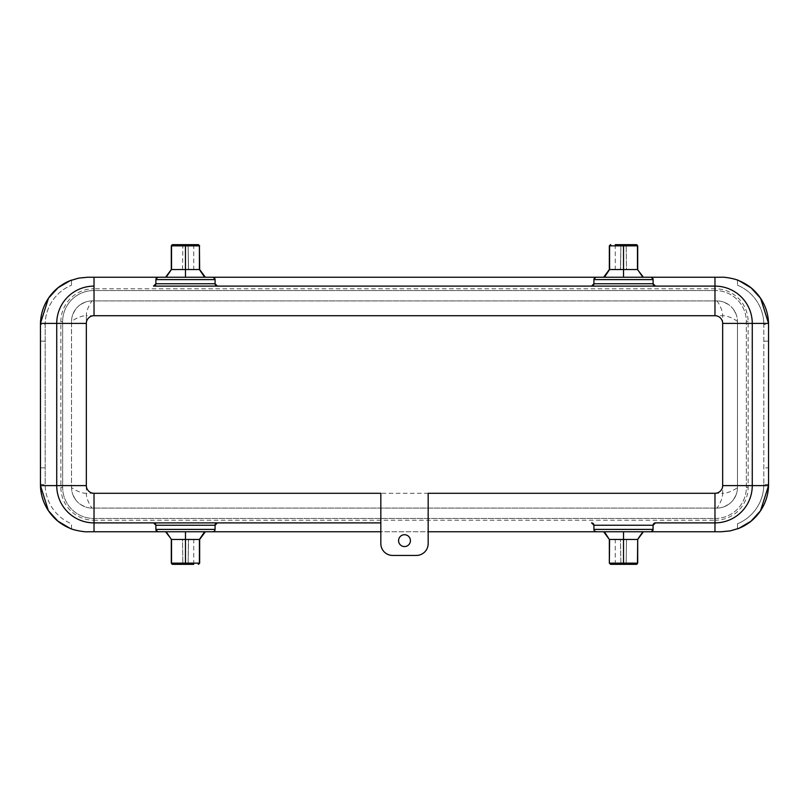 <?xml version="1.0" encoding="UTF-8"?>
<svg xmlns="http://www.w3.org/2000/svg" width="809" height="809" viewBox="0 0 809 809"><rect width="100%" height="100%" fill="white"/><g stroke="black" fill="none" stroke-linecap="round" stroke-linejoin="round"><path stroke-width="0.61" stroke-dasharray="4.04 3.03" d="M620.806 245.845L626.166 245.845L624.983 244.672A1.183 1.183 -90 0 1 626.166 245.845L637.462 245.855M609.581 245.855L620.887 245.855M637.583 269.539L626.479 269.539L626.166 245.845L626.479 269.539L609.581 269.539M642.852 277.234L643.398 277.234M603.645 277.234L604.404 277.234M737.454 320.768L737.474 487.372L737.474 321.628C738.577 321.82 729.364 315.48 722.67 315.712C722.872 308.907 716.531 299.795 716.754 300.908A20.721 20.721 0 0 1 737.474 321.628A20.721 20.721 0 0 0 716.754 300.908L92.246 300.908A20.721 20.721 0 0 0 71.526 321.628C70.363 321.84 79.737 315.459 86.33 315.712L86.33 493.288C79.676 493.541 70.383 487.149 71.526 487.372A20.721 20.721 0 0 0 92.246 508.092A20.721 20.721 0 0 1 71.526 487.372L71.546 488.231M94.026 493.288L86.33 493.288C86.128 500.093 92.469 509.205 92.246 508.092L716.754 508.092L91.427 508.072M717.573 300.928L92.246 300.908A20.721 20.721 0 0 0 71.526 321.628L71.526 487.372L71.546 320.768M91.427 300.928L92.246 300.908C92.469 299.795 86.128 308.907 86.33 315.712L722.67 315.712L722.67 493.288C729.364 493.52 738.577 487.18 737.474 487.372L737.454 488.231A20.721 20.721 0 0 0 737.474 487.372A20.721 20.721 0 0 1 716.754 508.092A20.721 20.721 0 0 0 737.454 488.231M717.573 508.072L716.754 508.092C716.531 509.205 722.872 500.093 722.67 493.288L380.827 493.288L380.827 522.887L94.026 522.887A37.295 37.295 0 0 1 56.731 485.602M715.277 290.552L93.723 290.552A31.076 31.076 0 0 0 62.647 321.628L62.647 487.372L62.647 321.628A31.076 31.076 0 0 1 93.723 290.552L715.277 290.552A31.076 31.076 0 0 1 746.353 321.628L746.353 487.372A31.076 31.076 0 0 1 715.277 518.448L93.723 518.448A31.076 31.076 0 0 1 62.647 487.372A31.076 31.076 0 0 0 93.723 518.448L715.277 518.448L715.277 520.227A32.856 32.856 0 0 0 748.123 487.372L748.123 321.628A32.856 32.856 0 0 0 715.277 288.773L715.277 290.552A31.076 31.076 0 0 1 746.353 321.628L746.353 487.372A31.076 31.076 0 0 1 715.277 518.448M188.194 563.155L182.834 563.155L184.017 564.328A1.183 1.183 90 0 1 182.834 563.155L171.538 563.145M199.418 563.145L188.113 563.145M171.417 539.461L182.521 539.461L182.834 563.155L182.521 539.461L199.418 539.461M204.596 531.766L205.355 531.766M185.473 531.766L166.148 531.766L185.483 531.766L185.473 539.461M165.602 531.766L166.148 531.766M609.581 539.461L626.479 539.461L626.166 563.155L637.462 563.145M609.581 563.145L626.176 563.155L624.983 564.328A1.183 1.183 -90 0 0 626.166 563.155L626.479 539.461L637.583 539.461M622.06 564.328L620.877 563.155L622.05 564.328M642.852 531.766L643.398 531.766M603.645 531.766L604.404 531.766M404.5 534.729A5.916 5.916 0 0 0 399.373 543.608A5.916 5.916 0 0 0 409.627 543.608A5.916 5.916 0 0 0 404.5 534.729M768.55 467.835L768.54 323.398A47.357 47.357 0 0 1 768.55 324.591L763.817 324.591L763.817 484.409L768.55 484.409L768.54 485.602A47.357 47.357 0 0 0 768.55 484.409L768.55 467.835L763.817 467.835M738.839 528.358L737.474 528.884L737.474 523.807A42.624 42.624 0 0 0 763.817 484.409A42.624 42.624 0 0 1 737.474 523.807L737.474 528.884A47.357 47.357 0 0 1 721.193 531.766L87.807 531.766A47.357 47.357 0 0 1 71.526 528.884L71.526 523.807A42.624 42.624 0 0 1 45.183 484.409L40.45 484.409L40.46 323.398A47.357 47.357 0 0 0 40.45 324.591L45.183 324.591L45.183 484.409L45.183 324.591A42.624 42.624 0 0 1 71.526 285.193A42.624 42.624 0 0 0 45.183 324.591M70.161 280.642L71.526 280.116L71.526 285.193L71.526 280.116A47.357 47.357 0 0 1 87.807 277.234L721.193 277.234A47.357 47.357 0 0 1 739.163 280.774L737.474 280.116L737.474 285.193A42.624 42.624 0 0 1 763.817 324.591L763.817 484.409M737.474 280.116L737.474 285.193A42.624 42.624 0 0 1 763.817 324.591M40.45 484.409L40.46 485.602A47.357 47.357 0 0 1 40.45 484.409M69.837 528.226L71.526 528.884A47.357 47.357 0 0 1 69.837 528.226M428.173 493.288L428.173 531.766L380.827 531.766L380.827 522.887M650.749 531.766L653.116 529.399L653.247 524.485M593.796 524.485L593.927 529.399L596.294 531.766M655.492 522.887L714.974 522.887A37.295 37.295 0 0 0 752.269 485.602M714.974 286.113A37.295 37.295 0 0 1 752.269 323.398M158.251 531.766L155.884 529.399L155.884 525.253M215.073 525.253L215.073 529.399L212.706 531.766M428.173 531.766L428.173 543.608A11.842 11.842 0 0 1 416.342 555.449L392.658 555.449A11.842 11.842 0 0 1 380.827 543.608L380.827 531.766M56.559 519.995A47.357 47.357 0 0 1 54.547 518.124M45.951 506.565A47.357 47.357 0 0 1 44.131 502.723M71.526 528.884L71.526 523.807A42.624 42.624 0 0 1 45.183 484.409M94.026 286.113A37.295 37.295 0 0 0 56.731 323.398M153.508 286.113L217.439 286.113M212.706 277.234L215.073 279.601L215.073 283.747M158.251 277.234L155.884 279.601L155.753 284.515M593.927 279.601L596.294 277.234M650.749 277.234L653.116 279.601M752.441 289.005A47.357 47.357 0 0 1 754.453 290.876M763.049 302.435A47.357 47.357 0 0 1 764.869 306.277M166.148 277.234L165.602 277.234M204.596 277.234L205.355 277.234M171.407 269.539L199.418 269.539M199.418 245.855L188.052 245.835M188.103 245.835L182.834 245.845A1.183 1.183 -90 0 1 184.017 244.672L182.824 245.845L171.538 245.855M182.521 269.539L182.834 245.835L184.017 244.672L182.824 245.835L184.017 244.672M186.94 244.672L188.123 245.845L188.537 269.812L188.133 245.835L188.436 269.539L188.133 245.845L188.436 269.539L188.133 245.845L186.95 244.672M615.255 244.672L615.275 269.539M623.527 269.539L623.527 277.234M93.723 290.552L93.723 288.773A32.856 32.856 0 0 0 60.877 321.628L60.877 487.372A32.856 32.856 0 0 0 93.723 520.227L93.723 518.448M62.647 321.628L60.877 321.628M62.647 487.372L60.877 487.372M93.723 520.227L715.277 520.227M746.353 487.372L748.123 487.372M746.353 321.628L748.123 321.628M715.277 288.773L93.723 288.773M193.745 564.328L193.725 539.461M615.255 564.328L615.275 539.461M623.527 539.461L623.527 531.766M763.817 341.165L768.55 341.165M40.45 467.835L45.183 467.835M45.183 341.165L40.45 341.165M185.473 269.539L185.473 277.234M193.745 244.672L193.725 269.539M620.877 245.855L620.463 269.812L620.867 245.845L620.564 269.539L620.867 245.845L622.06 244.672M624.983 244.672L626.176 245.845L624.983 244.672L626.176 245.845L626.479 269.539M84.844 506.727L80.162 504.199M75.419 499.456L72.891 494.754M84.844 302.273L80.162 304.801M75.419 309.544L72.891 314.246M724.156 506.727L728.838 504.199M733.581 499.456L736.109 494.754M724.156 302.273L728.838 304.801M733.581 309.544L736.109 314.246M188.123 563.145L188.537 539.188L188.133 563.155L188.436 539.461L188.133 563.155L186.94 564.328M184.017 564.328L182.824 563.155L184.017 564.328L182.824 563.155L182.521 539.461M626.479 539.461L626.176 563.155L626.5 539.381L626.166 563.155L624.983 564.328M620.877 563.155L620.463 539.188L620.867 563.155"/><path stroke-width="1.21" d="M615.255 244.672L636.501 244.672L637.462 245.855A1.183 1.143 -90 0 0 636.319 244.672L615.255 244.672M609.349 245.855L609.349 269.539L637.462 269.539L637.462 245.855L609.349 245.855L610.532 244.672M637.462 269.539L643.398 277.234M604.404 277.234L609.581 269.539L609.581 245.855L610.714 244.672M637.593 269.539L642.852 277.234M193.745 564.328L172.499 564.328L171.538 563.145A1.183 1.143 90 0 0 172.681 564.328L193.745 564.328M199.651 563.145L199.651 539.461L171.538 539.461L171.538 563.145L199.651 563.145L198.468 564.328M171.538 539.461L165.602 531.766M204.596 531.766L199.418 539.461L199.418 563.145L198.286 564.328M171.407 539.461L166.148 531.766M637.694 563.145L609.581 563.145L610.714 564.328L636.501 564.328L637.694 563.145L637.694 539.461L637.462 563.145A1.183 1.143 -90 0 1 636.319 564.328L610.714 564.328M637.462 539.461L609.581 539.461L609.349 563.145L609.349 539.461L603.645 531.766M604.404 531.766L609.349 539.461M637.593 539.461L642.852 531.766M404.5 534.729A5.916 5.916 0 0 1 409.627 543.608A5.916 5.916 0 0 1 399.373 543.608A5.916 5.916 0 0 1 404.5 534.729M764.869 306.277A47.357 47.357 0 0 1 768.54 323.398L768.54 485.602L760.521 510.792L750.914 521.279L738.839 528.358M752.269 323.398L722.67 323.398A7.696 7.696 0 0 0 714.974 315.712L714.974 286.113L153.508 286.113A2.366 2.366 0 0 0 155.884 283.747L215.073 283.747A2.366 2.366 0 0 0 217.439 286.113L591.561 286.113L593.927 283.747A2.366 2.366 0 0 1 591.561 286.113L655.492 286.113L653.116 283.747L653.116 279.601L653.116 283.747A2.366 2.366 0 0 0 655.492 286.113L714.974 286.113A37.295 37.295 0 0 1 752.269 323.398L752.269 485.602L752.269 323.398L768.54 323.398L760.622 298.349L751.126 287.893L739.163 280.774A47.357 47.357 0 0 1 752.441 289.005M653.116 283.747L593.927 283.747L593.927 279.601A2.366 2.366 0 0 1 596.294 277.234L158.251 277.234A2.366 2.366 0 0 0 155.884 279.601L155.884 283.747L153.508 286.113M593.927 283.747L593.927 279.601L653.116 279.601A2.366 2.366 0 0 0 650.749 277.234L596.294 277.234A2.366 2.366 0 0 0 593.927 279.601M71.526 280.116A47.357 47.357 0 0 0 40.46 323.398L40.46 485.602L48.378 510.651L57.874 521.107L69.837 528.226A47.357 47.357 0 0 1 56.559 519.995M737.474 528.884A47.357 47.357 0 0 0 768.54 485.602L752.269 485.602A37.295 37.295 0 0 1 714.974 522.887L714.974 493.288A7.696 7.696 0 0 0 722.67 485.602L752.269 485.602A37.295 37.295 0 0 1 714.974 522.887L655.492 522.887A2.366 2.366 0 0 0 653.116 525.253L655.492 522.887M652.994 530.168L653.116 525.253L593.927 525.253A2.366 2.366 0 0 0 591.561 522.887L593.927 525.253L593.927 529.399A2.366 2.366 0 0 0 596.294 531.766L428.173 531.766M714.974 315.712L94.026 315.712L94.026 286.113A37.295 37.295 0 0 0 56.731 323.398L86.33 323.398L86.33 485.602L56.731 485.602L56.731 323.398L40.46 323.398L48.479 298.208L58.086 287.721L70.161 280.642M380.827 531.766L212.706 531.766A2.366 2.366 0 0 0 215.073 529.399L215.073 525.253A2.366 2.366 0 0 1 217.439 522.887L215.073 525.253L155.884 525.253L153.508 522.887A2.366 2.366 0 0 1 155.884 525.253L155.884 529.399A2.366 2.366 0 0 0 158.251 531.766L87.807 531.766C84.54 532.221 72.871 530.006 69.898 528.257C63.486 525.435 58.43 522.118 54.719 518.296C45.617 509.073 40.875 498.172 40.46 485.602L56.731 485.602L56.731 323.398M380.827 522.887L94.026 522.887A37.295 37.295 0 0 1 56.731 485.602A37.295 37.295 0 0 0 94.026 522.887L94.026 493.288L380.827 493.288L380.827 543.608A11.842 11.842 0 0 0 392.658 555.449L416.342 555.449A11.842 11.842 0 0 0 428.173 543.608L428.173 493.288L714.974 493.288M155.884 529.399L215.073 529.399A2.366 2.366 0 0 1 212.706 531.766L158.251 531.766M54.547 518.124A47.357 47.357 0 0 1 45.951 506.565M44.131 502.723A47.357 47.357 0 0 1 40.46 485.602M217.439 286.113L215.073 283.747L215.073 279.601A2.366 2.366 0 0 0 212.706 277.234M768.54 323.398C768.125 310.828 763.383 299.927 754.281 290.704C750.57 286.882 745.514 283.565 739.102 280.743C736.129 278.994 724.459 276.779 721.193 277.234L650.749 277.234M754.453 290.876A47.357 47.357 0 0 1 763.049 302.435M768.54 485.602C768.115 498.192 763.362 509.094 754.281 518.296C750.378 522.25 745.322 525.567 739.102 528.257L730.294 530.886L721.193 531.766L650.749 531.766A2.366 2.366 0 0 0 653.116 529.399L593.927 529.399L594.049 530.168M653.116 529.399A2.366 2.366 0 0 1 650.749 531.766L596.294 531.766M40.46 323.398C40.885 310.808 45.638 299.906 54.719 290.704C58.622 286.75 63.678 283.433 69.898 280.743L78.706 278.114L87.807 277.234L158.251 277.234M156.006 278.832L155.884 279.601L215.073 279.601M204.596 277.234L199.418 269.539L199.418 245.855L199.651 269.539L171.296 269.539L165.602 277.234M171.407 269.539L166.148 277.234M171.538 269.539L171.538 245.855A1.183 1.143 -90 0 1 172.681 244.672L171.306 245.855L199.418 245.855L198.286 244.672L172.681 244.672L198.468 244.672L199.651 245.855M623.517 277.234L623.517 244.672M185.483 531.766L185.483 564.328M623.517 531.766L623.517 564.328M722.67 485.602L722.67 323.398M94.026 315.712A7.696 7.696 0 0 0 86.33 323.398M86.33 485.602A7.696 7.696 0 0 0 94.026 493.288L380.827 493.288M94.026 522.887L94.026 531.766M714.974 286.113L714.974 277.234M714.974 531.766L714.974 522.887M94.026 286.113L94.026 277.234M185.483 277.234L185.473 244.672M637.694 245.855L637.694 269.539M609.349 269.539L603.645 277.234M171.306 563.145L171.306 539.461M199.651 539.461L205.355 531.766M609.349 563.145L610.532 564.328M637.694 539.472L643.398 531.766M199.651 269.539L205.355 277.234M171.306 245.855L171.306 269.539"/></g></svg>
